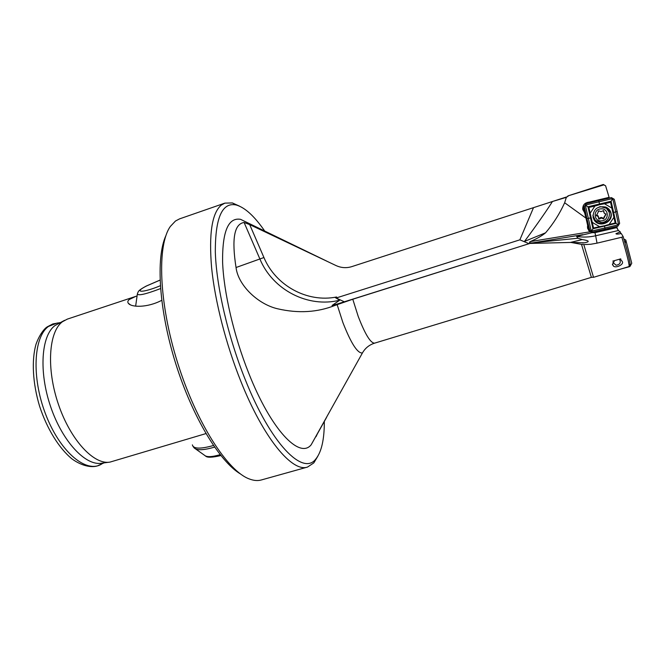 <?xml version="1.0" encoding="UTF-8"?>
<svg xmlns="http://www.w3.org/2000/svg" width="665" height="665" viewBox="0 0 665 665"><rect width="100%" height="100%" fill="white"/><g stroke="black" fill="none" stroke-linecap="round" stroke-linejoin="round"><path stroke-width="1" d="M598.808 210.805L601.01 211.669L603.604 210.589L604.352 213.407L605.965 213.98L603.596 218.951L601.393 218.078L598.783 219.134L598.093 216.374L596.43 215.759L598.808 210.805M604.086 217.679L603.421 218.245L601.226 217.38L598.591 218.394M603.654 210.639L603.687 212.11M601.559 220.871C609.614 220.514 608.891 207.896 600.844 208.868C592.781 209.267 593.554 221.827 601.559 220.871M592.856 215.236L595.408 220.539L601.609 222.567C608.866 222.31 612.274 212.343 606.447 208.303L600.67 206.657L599.298 206.882M609.123 212.135L606.447 208.303M605.998 214.014L603.986 217.147M598.267 211.952L598.143 211.354M598.567 217.006L597.943 215.684L596.239 215.019M619.622 259.392C621.093 262.683 619.913 264.637 616.089 265.235L612.906 262.409M593.114 216.857L594.186 219.442C598.791 227.638 613.263 221.819 610.761 212.717L610.653 212.268L610.761 212.717C612.947 220.639 601.526 227.014 595.682 221.212L595.707 221.354C601.559 227.156 612.989 220.78 610.803 212.85L608.741 208.985M593.097 216.807L595.707 221.354M593.122 216.873L595.682 221.212M599.639 204.67L594.876 206.059L590.196 213.207L592.282 222.368L599.556 226.674L604.41 225.792L609.173 224.429L613.903 217.305L611.842 208.087L604.527 203.756L599.639 204.67L598.716 200.572L586.123 203.648L584.311 206.433L586.912 218.602L589.797 230.414L592.698 232.06M613.13 212.634L617.162 211.47L614.261 199.284L611.409 197.596L598.716 200.572M592.706 232.06L617.802 226.233L619.63 223.39M630.087 264.695L630.362 265.767L629.83 266.599L620.719 269.076L629.83 266.599L631.75 263.257L625.807 240.048L623.886 239.084M625.807 240.048L625.133 243.382L625.807 240.04L631.75 263.257L630.362 265.767L630.013 264.404M623.861 239.009L625.807 240.04M529.016 243.681L519.872 239.832L336.199 297.987L335.31 297.612L336.59 296.989C307.238 302.949 275.634 285.601 263.93 257.53L249.699 224.604L244.105 222.484C234.246 223.914 231.561 238.918 236.042 267.513C238.161 285.468 258.236 304.412 277.746 308.818C298.286 313.548 317.388 312.409 335.06 305.401L352.783 299.233L358.202 316.374C365.085 334.229 370.546 343.157 374.586 343.157L566.364 284.953M608.068 272.916L629.007 266.557L593.521 277.322L583.812 244.587L590.711 244.263L597.029 243.157L621.842 237.222L623.163 236.615L621.268 233.523C617.935 234.221 616.164 234.279 615.948 233.689L620.27 231.886L618.458 230.506L616.663 227.654L594.976 232.675L595.657 235.767L618.458 230.506M613.554 266.216L612.473 264.603L614.485 260.63L612.831 261.104L620.778 258.843L619.123 259.317L621.235 260.048L622.44 261.835C623.778 264.512 616.131 268.336 613.554 266.216L612.432 264.055M629.007 266.557L629.165 265.925C628.924 262.55 626.48 252.983 621.842 237.222M374.586 343.157C369.25 344.861 365.193 348.128 362.433 352.957L311.154 444.81C299.607 459.257 271.179 430.18 248.619 372.907L248.619 372.907C233.756 335.617 223.656 291.91 222.592 261.852C222.301 231.412 228.286 217.239 240.555 219.334L248.926 223.39M319.391 430.263L315.933 436.315M317.737 433.115L316.025 436.672M317.754 433.198L326.573 417.396M315.717 436.706L311.154 444.81M335.31 297.612L339.732 300.189L332.043 305.468L336.889 304.129L529.864 243.432L570.861 242.434L584.269 242.808C590.113 241.786 589.464 240.705 582.324 239.566L577.927 238.245L576.646 236.457L592.091 232.667L589.107 230.954L587.561 228.186L587.602 225.061L584.71 212.451L587.602 225.086M577.927 238.245L533.446 242.725C532.241 243.016 527.619 243.174 530.263 241.586C536.713 238.826 541.825 235.9 545.591 232.8L524.12 241.57M591.883 202.243L590.321 201.844M605.025 185.502L605.599 185.784L609.107 197.339L589.323 202.094C584.66 202.592 582.482 205.086 582.798 209.575L584.56 212.567L584.294 210.805L585.416 211.595M324.321 421.435C324.362 439.457 321.519 452 315.784 459.05C303.099 476.14 270.83 444.287 244.903 378.742C227.854 336.133 216.341 285.983 215.319 251.977C215.236 217.654 222.21 201.994 236.233 204.995L232.393 202.941L239.508 206.133M232.393 202.941L224.878 203.124L221.329 205.094C211.994 212.85 208.76 233.748 211.611 267.804C214.97 301.162 225.917 344.063 240.73 381.037C263.664 438.734 292.384 472.615 307.521 467.063L313.797 462.923L317.82 456.248M224.878 203.124L179.558 218.876L175.477 221.021L170.39 226.408C156.94 245.011 158.711 302.592 177.63 362.824C196.441 423.09 227.829 471.402 249.483 479.016C253.831 480.654 257.771 480.97 261.312 479.972L307.521 467.063M108.985 462.217L101.803 463.181C85.901 466.331 62.618 441.934 50.681 406.814C38.612 371.743 41.272 335.468 55.004 325.542L64.563 320.331M205.942 433.588L110.116 462.067C94.172 465.251 70.631 440.33 58.462 404.461C46.159 368.659 48.686 331.719 62.452 321.727L67.306 319.125L137.081 295.942M161.703 300.339C147.189 307.953 131.171 307.463 128.303 303.24C127.447 302.035 127.747 300.804 129.201 299.549L135.835 296.341M605.599 185.784L603.795 184.903L568.01 195.876L603.321 184.471L605.599 185.784M249.699 224.604L335.975 265.535C341.137 267.912 346.39 268.286 351.719 266.648L552.474 201.495C543.654 215.427 528.75 235.801 524.693 241.129M568.168 196.158L566.331 197.347L552.474 201.495M588.134 223.615L587.602 225.061M629.996 264.795L630.137 264.171C629.921 260.904 627.594 251.719 623.163 236.615M620.27 231.886L620.819 233.623M616.704 226.516L617.602 229.3M608.99 197.372L609.207 198.112M603.479 229.807L596.979 231.304L596.547 231.952L616.397 227.347L616.197 226.856L606.97 229.001M584.56 212.567L585.99 218.137L564.652 202.758C559.681 213.714 553.33 223.723 545.591 232.8M566.331 197.347L564.652 202.758M585.99 218.137L587.644 225.344M595.757 232.442L596.48 231.628M592.091 232.667L594.976 232.675M583.812 244.587L581.501 244.363L591.376 277.363L561.992 286.291M570.869 242.434L581.501 244.363M352.783 299.233L529.864 243.432M264.72 231.054C254.471 216.2 244.969 207.522 236.233 204.995M165.918 235.609C155.735 257.413 158.86 309.857 175.668 363.439C192.418 417.038 219.766 461.901 240.564 474.012M585.707 212.983L584.718 212.443M344.287 301.794L336.199 297.987L336.59 296.989M616.555 227.53L616.488 226.574M590.994 217.854L586.912 218.602M591.493 230.788L593.562 228.02L592.282 222.368M590.196 213.207L588.866 207.422L585.665 205.294M605.233 229.442L604.41 225.792M604.527 203.756L610.553 202.26L612.532 198.877M618.259 224.562L615.183 222.983L609.173 224.429M593.064 217.364L594.144 219.974C598.832 228.328 613.587 222.409 611.044 213.132C610.312 210.273 608.558 208.245 605.773 207.048C597.37 205.718 593.13 209.159 593.064 217.364M588.866 207.422L594.876 206.059M610.553 202.26L611.842 208.087M613.903 217.305L615.183 222.983M599.556 226.674L593.562 228.02M617.162 211.47L619.63 223.374M602.823 218.012L602.997 218.71M603.637 210.68L603.812 211.362M599.722 218.261L599.88 218.968M605.424 214.512L605.607 215.202M596.738 215.236L596.887 215.925M57.315 322.99L48.503 326.424C33.641 336.922 31.421 376.98 45.428 413.705C59.268 450.529 84.729 472.657 100.24 464.827L101.512 464.17M587.827 222.351L587.295 223.748L587.827 222.351M588.184 223.814L588.176 225.975L589.207 228.012M583.463 205.294L583.454 207.472L585.1 210.123M337.138 304.62L342.932 322.658C351.087 343.456 357.587 353.556 362.433 352.957M590.163 231.786L530.263 241.586M568.018 196.017L566.372 197.33M570.346 242.451L582.324 239.566M576.646 236.457C582.981 237.447 589.315 237.214 595.657 235.767L597.029 243.157M595.69 232.093L596.613 232.301M587.419 226.84L589.647 229.791M337.571 266.216L335.983 265.535M609.132 197.862L591.401 202.102M582.648 208.212L584.294 210.805L582.648 208.195M519.872 239.832L533.347 208.029M263.93 257.53L236.042 267.513M339.732 300.189C307.986 308.219 272.725 289.849 259.973 259.175L244.105 222.484M336.889 304.129L335.06 305.401M582.939 234.654L533.488 242.725M592.956 228.768L587.935 206.765L611.11 201.237L616.056 223.39L592.956 228.768M585.898 204.945L612.174 198.669M618.026 224.92L591.85 230.996M612.889 199.093L618.492 224.213M591.135 230.58L585.441 205.651M146.117 286.125C137.289 290.929 138.677 291.337 137.406 293.614C137.406 296.125 145.111 294.454 160.531 288.602M160.041 280.123L146.566 285.958C132.609 292.974 142.85 293.049 160.332 285.734M192.376 444.868C193.374 448.95 200.398 449.166 213.457 445.508M193.033 446.464L194.197 447.936C196.857 450.554 203.64 450.28 214.562 447.113M195.726 449.025L204.413 455.201C206.541 457.262 211.786 457.088 220.148 454.669M602.623 217.812L602.798 218.519M602.897 218.078L603.072 218.785M598.625 218.428L598.783 219.134M597.943 215.684L598.093 216.374M596.281 215.069L596.43 215.759M46.641 327.271C45.02 328.31 39.958 333.323 36.035 344.187C31.446 360.28 32.701 383.289 39.559 406.107C46.957 428.759 59.06 448.36 72.003 458.933C82.236 466.315 91.662 467.645 97.306 465.949L103.998 462.882M47.09 326.931L52.843 323.93L60.083 322.625M593.438 277.205L591.376 277.363M586.771 221.462L587.552 221.221M315.784 459.05L313.797 462.923M130.357 304.786L128.303 303.24M566.231 197.056L552.349 201.537M589.107 230.954L588.816 229.101L587.419 226.823M584.269 242.808L582.698 242.999M326.972 261.229L240.555 219.334M630.137 264.171L629.165 265.925M588.633 230.423L589.714 230.082M594.178 219.525L594.144 219.974M137.298 294.42L135.643 306.158M220.855 455.55C212.21 457.587 207.106 457.744 205.552 456.032M160.041 280.073L146.209 286.075"/></g></svg>
